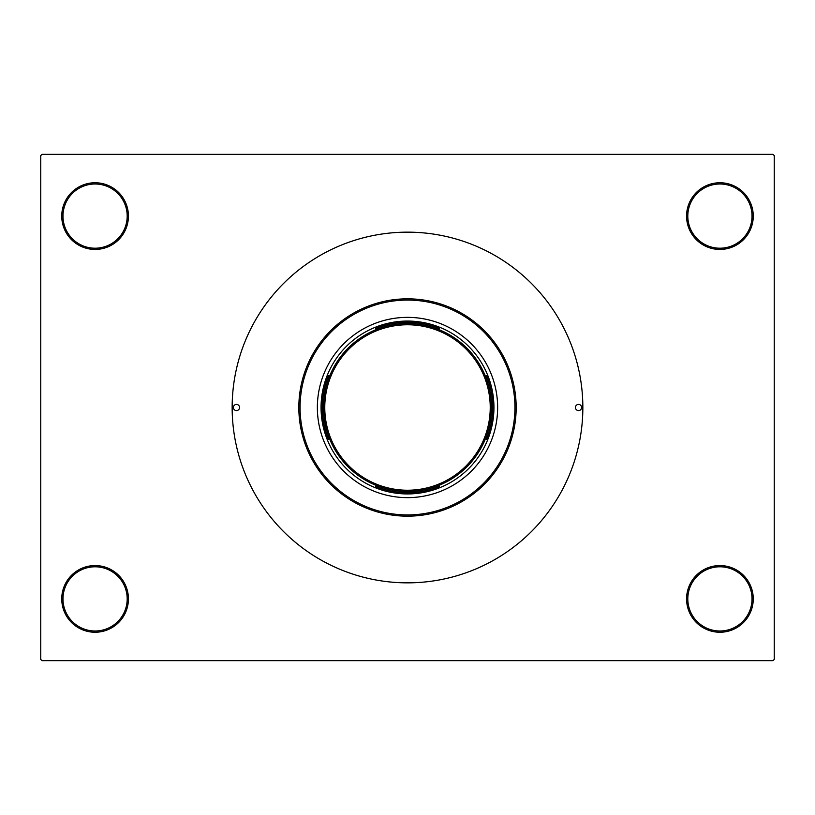 <?xml version="1.0" encoding="UTF-8"?>
<svg xmlns="http://www.w3.org/2000/svg" width="815" height="815" viewBox="0 0 815 815"><rect width="100%" height="100%" fill="white"/><g stroke="black" fill="none" stroke-linecap="round" stroke-linejoin="round"><path stroke-width="1.22" d="M686.576 598.903A33.344 33.344 0 0 1 719.92 565.559A33.344 33.344 0 0 1 753.254 598.903A33.344 33.344 0 0 1 719.92 632.246A33.344 33.344 0 0 1 686.576 598.903M752.021 598.903A32.111 32.111 0 0 0 719.92 566.792A32.111 32.111 0 0 0 687.809 598.903A32.111 32.111 0 0 0 719.92 631.004A32.111 32.111 0 0 0 752.021 598.903M61.746 598.903A33.344 33.344 0 0 1 95.08 565.559A33.344 33.344 0 0 1 128.424 598.903A33.344 33.344 0 0 1 95.08 632.246A33.344 33.344 0 0 1 61.746 598.903M127.191 598.903A32.111 32.111 0 0 0 95.08 566.792A32.111 32.111 0 0 0 62.979 598.903A32.111 32.111 0 0 0 95.08 631.004A32.111 32.111 0 0 0 127.191 598.903M61.746 216.097A33.344 33.344 0 0 1 95.08 182.754A33.344 33.344 0 0 1 128.424 216.097A33.344 33.344 0 0 1 95.08 249.441A33.344 33.344 0 0 1 61.746 216.097M127.191 216.097A32.111 32.111 0 0 0 95.08 183.996A32.111 32.111 0 0 0 62.979 216.097A32.111 32.111 0 0 0 95.08 248.208A32.111 32.111 0 0 0 127.191 216.097M686.576 216.097A33.344 33.344 0 0 1 719.92 182.754A33.344 33.344 0 0 1 753.254 216.097A33.344 33.344 0 0 1 719.92 249.441A33.344 33.344 0 0 1 686.576 216.097M752.021 216.097A32.111 32.111 0 0 0 719.92 183.996A32.111 32.111 0 0 0 687.809 216.097A32.111 32.111 0 0 0 719.92 248.208A32.111 32.111 0 0 0 752.021 216.097M773.017 660.639L41.983 660.639L40.75 659.406L40.75 155.594L41.983 154.361L773.017 154.361L774.25 155.594L774.25 659.406L773.017 660.639M435.872 328.465L439.346 328.465A85.208 85.208 0 0 0 375.654 328.465L379.128 328.465L375.654 328.465M407.5 493.941A86.441 86.441 0 0 1 321.059 407.5A86.441 86.441 0 0 1 407.5 321.059A86.441 86.441 0 0 1 493.941 407.5A86.441 86.441 0 0 1 407.5 493.941M379.128 486.535L375.654 486.535A85.208 85.208 0 0 0 439.346 486.535L435.872 486.535L439.346 486.535M328.465 439.346L328.465 435.872L328.465 439.346A85.208 85.208 0 0 1 328.465 375.654L328.465 379.128M486.535 379.128L486.535 375.654L486.535 379.128M486.535 435.872L486.535 439.346A85.208 85.208 0 0 0 486.535 375.654M581.615 407.5A3.087 3.087 0 0 0 578.528 404.413A3.087 3.087 0 0 0 575.441 407.5A3.087 3.087 0 0 0 578.528 410.587A3.087 3.087 0 0 0 581.615 407.5M239.559 407.5A3.087 3.087 0 0 0 236.472 404.413A3.087 3.087 0 0 0 233.385 407.5A3.087 3.087 0 0 0 236.472 410.587A3.087 3.087 0 0 0 239.559 407.5M497.639 407.5A90.139 90.139 0 0 0 407.5 317.361A90.139 90.139 0 0 0 317.361 407.5A90.139 90.139 0 0 0 407.5 497.639A90.139 90.139 0 0 0 497.639 407.5M300.073 407.5A107.427 107.427 0 0 0 407.5 514.927A107.427 107.427 0 0 0 514.927 407.5A107.427 107.427 0 0 0 407.5 300.073A107.427 107.427 0 0 0 300.073 407.5M516.17 407.5A108.67 108.67 0 0 1 407.5 516.17A108.67 108.67 0 0 1 298.83 407.5A108.67 108.67 0 0 1 407.5 298.83A108.67 108.67 0 0 1 516.17 407.5M232.153 407.5A175.347 175.347 0 0 0 407.5 582.847A175.347 175.347 0 0 0 582.847 407.5A175.347 175.347 0 0 0 407.5 232.153A175.347 175.347 0 0 0 232.153 407.5M491.465 407.5A83.965 83.965 0 0 1 407.5 491.465A83.965 83.965 0 0 1 323.535 407.5A83.965 83.965 0 0 1 407.5 323.535A83.965 83.965 0 0 1 491.465 407.5A83.965 83.965 0 0 0 407.5 323.535A83.965 83.965 0 0 0 323.535 407.5M324.767 407.5A82.733 82.733 0 0 0 407.5 490.233A82.733 82.733 0 0 0 490.233 407.5A82.733 82.733 0 0 0 407.5 324.767A82.733 82.733 0 0 0 324.767 407.5"/></g></svg>
